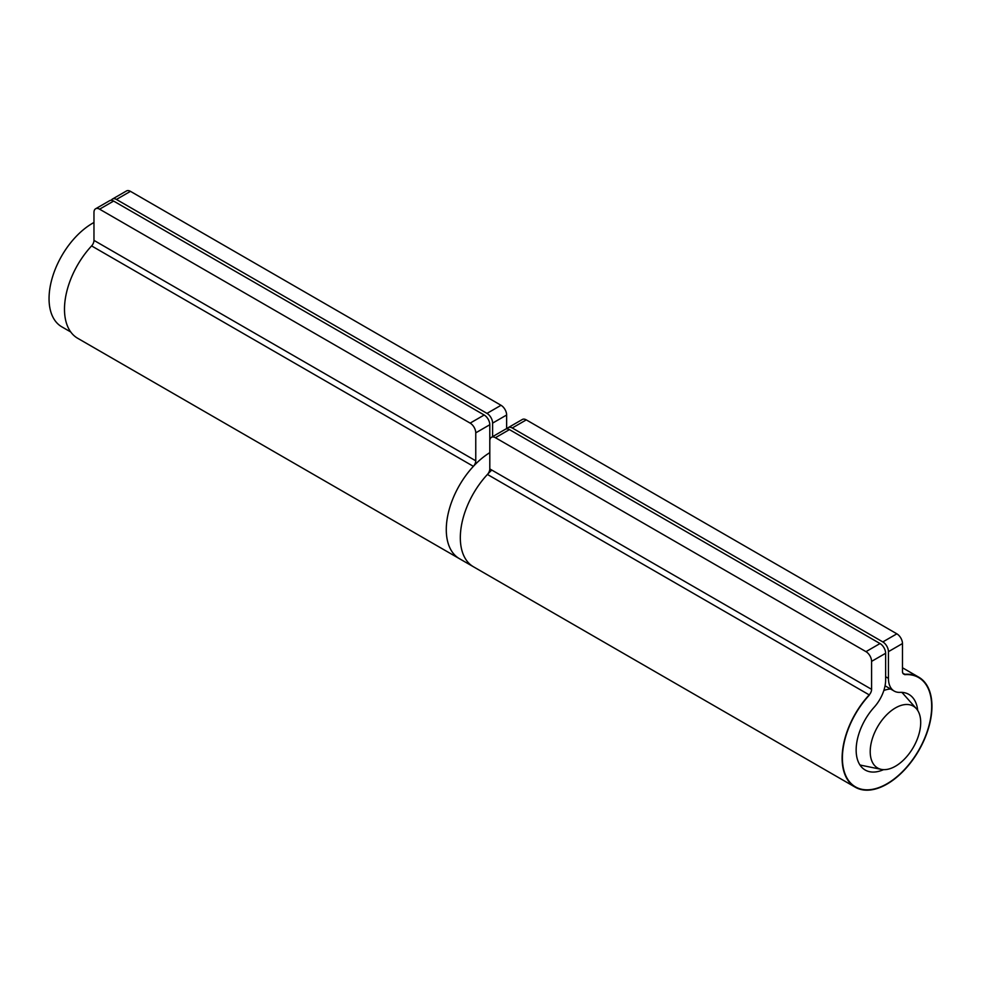 <?xml version="1.0" encoding="UTF-8"?>
<svg xmlns="http://www.w3.org/2000/svg" width="981" height="981" viewBox="0 0 981 981"><rect width="100%" height="100%" fill="white"/><g stroke="black" fill="none" stroke-linecap="round" stroke-linejoin="round"><path stroke-width="1.47" d="M859.871 764.849A42.085 24.292 120 0 0 861.943 765.425L881.306 769.374A35.696 20.613 -60 0 1 870.208 751.642A35.696 20.613 -60 0 1 888.063 713.469A35.696 20.613 -60 0 1 916.364 708.662A35.696 20.613 -60 0 1 913.311 747.375A35.696 20.613 -60 0 1 881.306 769.374M916.364 708.662L903.256 693.861A42.085 24.292 120 0 0 901.723 692.353M890.552 688.969A42.085 24.292 120 0 0 883.832 690.501M70.767 331.995L61.791 326.82A61.533 35.524 -60 0 1 49.05 298.641A61.533 35.524 -60 0 1 93.968 222.491M489.801 452.646A63.52 36.677 120 0 0 446.281 529.605A63.52 36.677 120 0 0 459.439 558.692A63.52 36.677 -60 0 1 473.394 466.343A5.555 3.213 120 0 0 475.76 460.812L475.76 432.842L489.801 424.736L489.801 451.444A27.787 16.039 -60 0 1 489.777 452.658M491.444 437.318A7.946 4.586 60 0 1 495.417 437.71L509.446 429.604A7.946 4.586 -120 0 0 505.485 429.212L491.444 437.318A7.946 4.586 60 0 0 489.801 440.947L489.801 468.918A5.555 3.213 -60 0 1 487.422 474.448A63.52 36.677 120 0 0 473.48 566.785A63.52 36.677 -60 0 1 460.322 537.711A63.52 36.677 -60 0 1 491.788 470.058M904.74 674.67A63.127 36.444 -60 0 1 918.596 677.54A63.127 36.444 -60 0 1 918.596 750.428A63.127 36.444 -60 0 1 855.469 786.872A63.127 36.444 -60 0 1 869.338 695.112M917.713 710.465A43.667 25.212 120 0 0 908.872 694.389A43.667 25.212 120 0 0 899.896 692.365A27.787 16.039 -60 0 1 894.194 691.078A27.787 16.039 -60 0 1 888.443 678.349L888.443 651.654L902.471 643.548L902.471 671.507A5.555 3.213 120 0 0 903.624 674.057A5.555 3.213 120 0 0 904.85 674.303A63.52 36.677 -60 0 1 918.792 677.197A63.52 36.677 -60 0 1 918.792 750.539A63.52 36.677 -60 0 1 855.273 787.216A63.52 36.677 -60 0 1 869.215 694.879A5.555 3.213 120 0 0 871.594 689.336L871.594 661.378L885.635 653.272L885.635 679.968A27.787 16.039 -60 0 1 874.169 707.215A43.667 25.212 120 0 0 865.193 770.024A43.667 25.212 120 0 0 883.55 769.644M495.417 437.71L865.978 651.654A7.946 4.586 60 0 1 871.594 661.378M509.446 429.604L880.018 643.548L865.978 651.654M512.254 427.986L526.294 419.88A7.946 4.586 -120 0 0 522.321 419.488L508.281 427.593A7.946 4.586 60 0 1 512.254 427.986L882.826 641.93A7.946 4.586 60 0 1 888.443 651.654M507.14 428.844A7.946 4.586 60 0 1 508.281 427.593M526.294 419.88L896.855 633.824L882.826 641.93M902.471 643.548A7.946 4.586 -120 0 0 896.855 633.824M885.635 653.272A7.946 4.586 -120 0 0 880.018 643.548M95.611 208.781A7.946 4.586 60 0 1 99.584 209.174L113.624 201.068A7.946 4.586 -120 0 0 109.651 200.676L95.611 208.781A7.946 4.586 60 0 0 93.968 212.411L93.968 240.382A5.555 3.213 -60 0 1 91.601 245.912A63.52 36.677 120 0 0 77.646 338.261L855.273 787.216M99.584 209.174L470.144 423.118A7.946 4.586 60 0 1 475.76 432.842M113.624 201.068L484.185 415.012L470.144 423.118M116.42 199.45L130.461 191.344A7.946 4.586 -120 0 0 126.488 190.952L112.459 199.057A7.946 4.586 60 0 1 116.42 199.45L486.993 413.393A7.946 4.586 60 0 1 492.609 423.118L506.637 415.012A7.946 4.586 -120 0 0 501.033 405.288L486.993 413.393M111.307 200.308A7.946 4.586 60 0 1 112.459 199.057M130.461 191.344L501.033 405.288M492.609 436.643L492.609 423.118M506.637 415.012L506.637 428.844M489.801 424.736A7.946 4.586 -120 0 0 484.185 415.012M904.85 674.303L902.79 673.125M487.422 474.448L869.215 694.879M871.594 689.336L489.801 468.918M888.443 678.349L885.635 676.731M91.601 245.912L473.394 466.343M475.76 460.812L93.968 240.382M902.471 667.767L918.792 677.197M885.046 685.793L894.194 691.078"/></g></svg>

